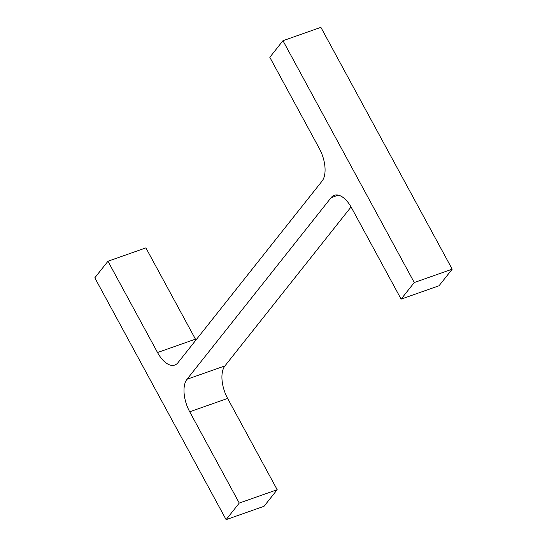 <?xml version="1.0" encoding="UTF-8"?>
<svg xmlns="http://www.w3.org/2000/svg" width="547" height="547" viewBox="0 0 547 547"><rect width="100%" height="100%" fill="white"/><g stroke="black" fill="none" stroke-linecap="round" stroke-linejoin="round"><path stroke-width="0.82" d="M322.067 181.098L177.987 362.668A25.155 12.69 -109.4 0 1 174.76 365.054A25.155 12.69 -109.4 0 1 157.522 352.521L107.964 261.24L94.809 277.821L226.109 519.65L239.265 503.069L189.706 411.788A25.155 12.69 -109.4 0 1 186.999 379.262L331.079 197.699A25.155 12.69 -109.4 0 1 334.306 195.313A25.155 12.69 -109.4 0 1 351.55 207.839L401.108 299.12L414.264 282.539L282.963 40.71L269.808 57.291L319.366 148.572A25.155 12.69 -109.4 0 1 322.067 181.098M107.964 261.24L145.892 247.88L195.45 339.161A25.155 12.69 -109.4 0 0 195.942 340.043M239.265 503.069L277.192 489.709L264.037 506.29L226.109 519.65M277.192 489.709L227.634 398.428L189.706 411.788M351.058 206.957L224.933 365.902A25.155 12.69 -109.4 0 0 227.634 398.428M414.264 282.539L452.191 269.179L439.036 285.76L401.108 299.12M452.191 269.179L320.891 27.35L282.963 40.71M195.45 339.161L157.522 352.521M224.933 365.902L186.999 379.262M338.32 195.149L331.079 197.699"/></g></svg>
